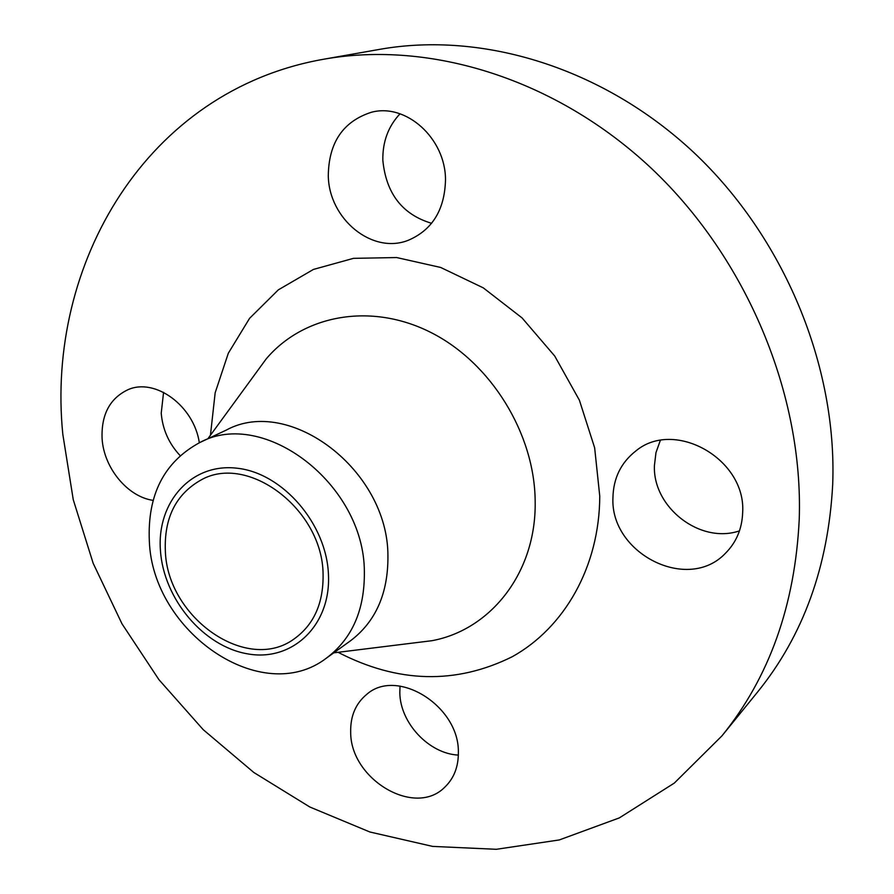 <?xml version="1.0" encoding="UTF-8"?>
<svg xmlns="http://www.w3.org/2000/svg" width="894" height="894" viewBox="0 0 894 894"><rect width="100%" height="100%" fill="white"/><g stroke="black" fill="none" stroke-linecap="round" stroke-linejoin="round"><path stroke-width="1.34" d="M431.601 223.31C402.334 214.526 386.074 193.506 382.833 160.227C382.531 141.788 388.264 126.311 400.02 113.806M328.288 175.66C328.824 219.119 372.429 254.801 408.424 240.229C432.316 229.926 444.676 209.844 445.503 179.985C445.715 138.481 406.032 102.721 371.245 112.309C343.084 121.45 328.757 142.571 328.288 175.66M180.107 455.582C168.91 443.614 162.619 429.5 161.222 413.229L163.568 392.332M199.328 442.765C193.953 405.82 154.997 377.369 127.853 389.762C109.705 398.467 101.123 414.816 102.106 438.82C103.927 468.065 127.607 496.762 153.109 500.372M458.365 755.095C428.885 753.72 400.11 722.877 399.819 692.783L400.02 686.089M350.683 732.287C350.414 779.333 414.95 817.865 444.91 787.055C453.984 778.283 458.466 766.739 458.365 752.39C459.348 705.992 397.014 667.36 366.786 694.325C355.667 703.489 350.303 716.139 350.683 732.287M739.483 530.868C700.08 544.334 652.609 507.311 654.419 465.573L655.972 452.621L660.286 440.507M612.938 497.723C610.077 553.364 687.855 593.147 725.47 553.252C736.298 542.401 742.031 528.879 742.657 512.687C746.322 459.125 674.59 418.705 635.98 450.855C621.051 462.511 613.362 478.134 612.938 497.723M160.439 550.536C156.629 502.082 191.484 462.645 237.167 468.232C282.795 473.071 326.757 524.029 328.467 574.92C330.858 625.912 291.88 661.962 247.672 653.872C203.463 646.507 163.602 598.924 160.439 550.536M149.332 540.982C147.331 494.673 164.161 461.863 199.82 442.53C263.574 407.552 364.316 484.135 364.361 571.702C364.774 609.909 352.158 638.696 326.522 658.04C262.054 707.88 152.405 632.092 149.332 540.982M199.82 442.53L226.327 430.07C289.377 395.55 388.231 470.222 387.929 556.057C388.186 593.527 375.648 621.811 350.314 640.931L326.522 658.04M62.815 434.283C45.717 264.68 146.046 90.26 324.019 59.172C430.048 40.331 555.945 78.627 651.625 168.575C747.026 258.679 803.46 394.679 799.236 519.213C795.045 605.283 769.265 677.518 721.905 735.918L674.322 783.077L619.33 817.898L559.264 839.947L496.326 849.3L432.584 846.394L369.87 831.99L309.827 807.003L253.851 772.505L203.195 729.649L158.92 679.652L121.975 623.777L93.177 563.321L73.252 499.679L62.815 434.283M324.019 59.172L379.715 49.349C482.101 31.178 602.534 67.273 693.487 152.203C784.161 237.301 837.287 365.903 832.694 484.492C828.302 566.461 803.259 635.645 757.576 692.034L721.905 735.918M323.08 574.138C323.572 603.048 313.962 624.627 294.249 638.852C247.102 673.785 167.48 617.922 165.356 551.252C164.004 518.017 175.85 494.293 200.893 480.067C247.649 453.023 322.6 509.334 323.08 574.138M412.369 643.121L431.903 640.707C490.974 629.823 536.456 572.283 535.171 501.456C534.768 433.657 490.962 362.718 430.942 332.501C370.921 302.094 303.502 314.844 266.211 358.885L254.6 374.776M210.448 435.21L215.163 392.79L228.316 353.231L249.582 318.331L278.313 289.868L313.436 269.429L353.488 258.344L396.634 257.55L440.686 267.462L483.296 287.868L522.051 317.906L554.716 356.036L579.379 400.166L594.644 447.793L599.762 496.204C599.494 566.74 564.416 627.744 512.251 656.721C455.862 684.67 397.808 683.195 338.088 652.307M411.966 643.166L333.753 652.844M207.877 438.742L254.365 375.1"/></g></svg>

